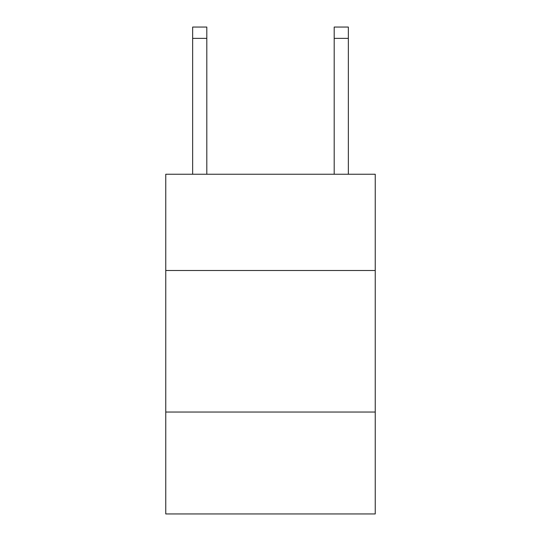 <?xml version="1.0" encoding="UTF-8"?>
<svg xmlns="http://www.w3.org/2000/svg" width="541" height="541" viewBox="0 0 541 541"><rect width="100%" height="100%" fill="white"/><g stroke="black" fill="none" stroke-linecap="round" stroke-linejoin="round"><path stroke-width="0.81" d="M375.238 270.5L375.238 174.249L165.762 174.249L165.762 270.5L375.238 270.5L375.238 513.95L165.762 513.95L165.762 270.5M375.238 412.039L165.762 412.039M334.196 174.249L334.196 27.05L348.35 27.05L348.35 174.249M334.196 27.05L348.35 27.05M206.804 174.249L206.804 38.37L192.65 38.37L192.65 27.05L206.804 27.05L206.804 38.37M192.65 174.249L192.65 38.37M334.196 38.37L348.35 38.37"/></g></svg>
